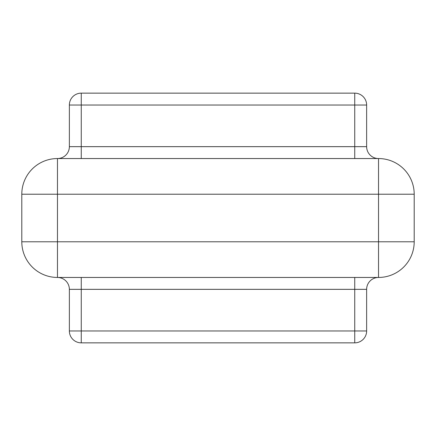 <?xml version="1.0" encoding="UTF-8"?>
<svg xmlns="http://www.w3.org/2000/svg" width="436" height="436" viewBox="0 0 436 436"><rect width="100%" height="100%" fill="white"/><g stroke="black" fill="none" stroke-linecap="round" stroke-linejoin="round"><path stroke-width="0.65" d="M81.254 277.454L57.47 277.454A35.67 35.67 0 0 1 21.8 241.784L21.8 194.216A35.67 35.67 0 0 1 57.47 158.546L378.53 158.546A35.67 35.67 0 0 1 414.2 194.216L414.2 241.784A35.67 35.67 0 0 1 378.53 277.454L81.254 277.454L81.254 330.962L354.746 330.962L354.746 289.346L69.362 289.346L69.362 330.962A11.892 11.892 0 0 0 81.254 342.854L81.254 330.962L69.362 330.962M21.8 194.216L57.47 194.216L57.47 158.546A11.892 11.892 0 0 0 69.362 146.654L69.362 105.038A11.892 11.892 0 0 1 81.254 93.146L354.746 93.146A11.892 11.892 0 0 1 366.638 105.038L366.638 146.654A11.892 11.892 0 0 0 378.53 158.546L378.53 194.216L57.47 194.216L57.47 241.784L378.53 241.784L378.53 194.216L414.2 194.216M414.2 241.784L378.53 241.784L378.53 277.454A11.892 11.892 0 0 0 366.638 289.346L366.638 330.962L354.746 330.962L354.746 342.854L81.254 342.854M57.47 277.454A11.892 11.892 0 0 1 69.362 289.346A11.892 11.892 0 0 0 57.47 277.454L57.47 241.784L21.8 241.784M354.746 342.854A11.892 11.892 0 0 0 366.638 330.962A11.892 11.892 0 0 1 354.746 342.854M354.746 93.146L354.746 105.038L81.254 105.038L81.254 146.654L354.746 146.654L354.746 105.038L366.638 105.038M366.638 146.654L354.746 146.654L354.746 158.546M81.254 158.546L81.254 146.654L69.362 146.654M69.362 105.038L81.254 105.038L81.254 93.146M354.746 277.454L354.746 289.346L366.638 289.346A11.892 11.892 0 0 1 378.53 277.454"/></g></svg>
